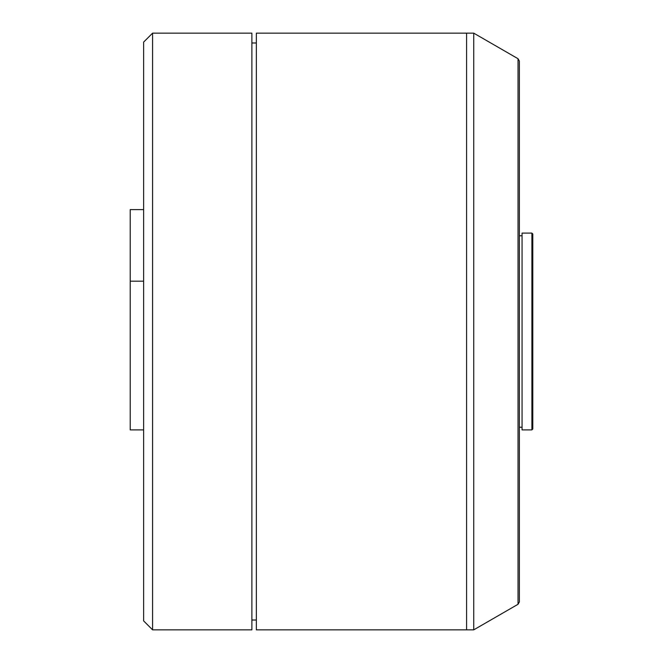 <?xml version="1.0" encoding="UTF-8"?>
<svg xmlns="http://www.w3.org/2000/svg" width="663" height="663" viewBox="0 0 663 663"><rect width="100%" height="100%" fill="white"/><g stroke="black" fill="none" stroke-linecap="round" stroke-linejoin="round"><path stroke-width="0.99" d="M473.738 629.85L473.738 33.15L466.586 33.15L466.586 629.85L466.586 33.15L256.357 33.15L256.357 629.85L256.357 33.15L466.586 33.15L466.586 629.85L256.357 629.85L473.738 629.85L518.027 604.283L518.027 58.717L473.738 33.15M518.027 604.283L519.369 601.963L519.369 61.037L518.027 58.717M532.787 428.986L531.892 429.906L531.892 233.094L532.787 233.989L532.787 428.986M531.892 233.094L522.054 233.094L522.054 429.906L531.892 429.906M251.882 620.013L256.357 620.013M251.882 42.987L256.357 42.987M143.631 209.607L130.213 209.607L130.213 429.906L143.631 429.906M143.631 281.178L130.213 281.178M143.631 620.908L143.631 42.092L152.581 33.15L152.581 629.85L143.631 620.908M152.581 629.85L251.882 629.85L251.882 33.15L152.581 33.15M519.369 427.221L522.054 427.221M519.369 235.779L522.054 235.779"/></g></svg>
